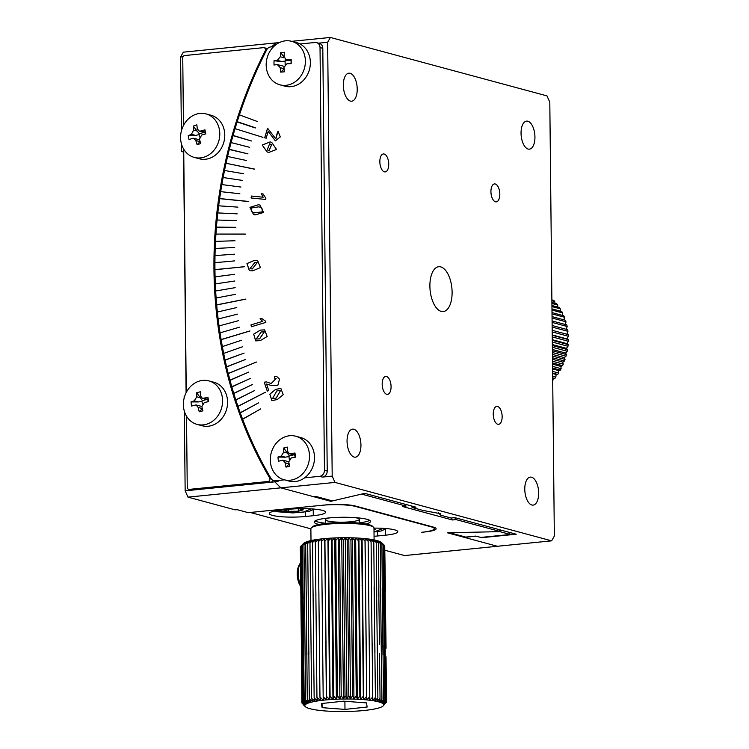 <?xml version="1.0" encoding="UTF-8"?>
<svg xmlns="http://www.w3.org/2000/svg" width="749" height="749" viewBox="0 0 749 749"><rect width="100%" height="100%" fill="white"/><g stroke="black" fill="none" stroke-linecap="round" stroke-linejoin="round"><path stroke-width="1.12" d="M325.469 523.261A28.172 4.466 -0.6 0 1 315.067 520.911M369.632 520.34A28.172 4.466 -0.6 0 1 359.277 522.905M355.073 517.615A16.899 2.678 -0.6 0 1 359.239 519.329A16.899 2.678 -0.6 0 1 342.368 522.193A16.899 2.678 -0.6 0 1 325.441 519.684A16.899 2.678 -0.6 0 1 329.56 517.887M335.028 482.412L551.629 540.844L554.344 536.031L549.803 102.192L546.967 95.881L330.365 37.45L327.65 42.262L332.191 476.102L335.028 482.412L280.791 487.842L313.84 496.756L316.181 496.521L332.481 500.922L364.754 493.357L415.976 507.176L412.259 507.55L422.998 510.444L440.749 513.72L440.412 515.143L451.141 518.036L454.849 517.662L516.22 534.224L481.691 537.679L476.13 536.181L464.343 537.361L497.392 546.274L551.629 540.844M429.889 286.155A22.536 10.935 -95.7 0 1 438.755 266.728A22.536 10.935 -95.7 0 1 451.881 288.056A22.536 10.935 -95.7 0 1 443.239 311.575A22.536 10.935 -95.7 0 1 429.889 286.155M490.932 191.688A9.016 4.372 -95.7 0 1 494.471 183.926A9.016 4.372 -95.7 0 1 499.723 192.456A9.016 4.372 -95.7 0 1 496.269 201.856A9.016 4.372 -95.7 0 1 490.932 191.688M379.846 161.728A9.016 4.372 -95.7 0 1 383.394 153.957A9.016 4.372 -95.7 0 1 388.647 162.486A9.016 4.372 -95.7 0 1 385.192 171.895A9.016 4.372 -95.7 0 1 379.846 161.728M382.177 384.209A9.016 4.372 -95.7 0 1 385.726 376.438A9.016 4.372 -95.7 0 1 390.978 384.967A9.016 4.372 -95.7 0 1 387.523 394.377A9.016 4.372 -95.7 0 1 382.177 384.209M493.254 414.169A9.016 4.372 -95.7 0 1 496.802 406.407A9.016 4.372 -95.7 0 1 502.055 414.937A9.016 4.372 -95.7 0 1 498.6 424.337A9.016 4.372 -95.7 0 1 493.254 414.169M343.332 85.32A14.081 6.835 -95.7 0 1 348.865 73.177A14.081 6.835 -95.7 0 1 357.076 86.51A14.081 6.835 -95.7 0 1 351.674 101.209A14.081 6.835 -95.7 0 1 343.332 85.32M347.059 441.292A14.081 6.835 -95.7 0 1 352.592 429.149A14.081 6.835 -95.7 0 1 360.803 442.481A14.081 6.835 -95.7 0 1 355.401 457.171A14.081 6.835 -95.7 0 1 347.059 441.292M524.777 489.237A14.081 6.835 -95.7 0 1 530.32 477.094A14.081 6.835 -95.7 0 1 538.522 490.426A14.081 6.835 -95.7 0 1 533.129 505.116A14.081 6.835 -95.7 0 1 524.777 489.237M521.051 133.266A14.081 6.835 -95.7 0 1 526.594 121.123A14.081 6.835 -95.7 0 1 534.795 134.455A14.081 6.835 -95.7 0 1 529.403 149.154A14.081 6.835 -95.7 0 1 521.051 133.266M327.65 42.262L318.625 43.17M385.033 550.29L404.591 555.561L497.392 546.274L447.406 532.792L500.622 531.612L456.075 519.6L452.387 519.965L402.41 506.483L406.089 506.109L361.542 494.097L330.777 501.324L280.791 487.842L274.799 481.841A411.257 353.622 105.1 0 1 274.153 480.755A411.257 353.622 -74.9 0 0 274.799 481.841L278.048 481.523A5.636 4.84 105.1 0 1 276.521 481.401L273.741 480.652A5.636 4.84 105.1 0 1 271.082 478.564A411.257 353.622 105.1 0 1 237.985 406.398L265.361 392.289L237.948 406.295A411.257 353.622 105.1 0 1 228.248 373.564L256.43 362.029L228.22 373.461A411.257 353.622 105.1 0 1 223.67 353.416L242.76 346.684M300.049 43.994L315.067 42.496A5.636 4.84 105.1 0 1 316.593 42.618L319.374 43.367A5.636 4.84 105.1 0 1 322.8 48.32L327.229 471.027A5.636 4.84 105.1 0 1 322.388 477.085L332.191 476.102M183.056 56.737L180.603 56.98L183.327 52.168L276.128 42.88L271.578 46.85L276.128 42.88L279.433 42.543M291.679 41.326L330.365 37.45M440.412 515.143A371.261 319.224 105.1 0 1 438.465 512.466M412.259 507.55A371.261 319.224 105.1 0 1 411.023 505.837M464.343 537.361A411.257 353.622 105.1 0 1 463.856 536.574M291.651 41.317L296.632 42.656A22.536 19.38 105.1 0 1 310.367 62.448A22.536 19.38 105.1 0 1 284.892 86.172L279.911 84.824A22.536 19.38 105.1 0 1 267.075 58.019A22.536 19.38 105.1 0 1 291.651 41.317A22.536 19.38 105.1 0 1 305.386 61.109A22.536 19.38 105.1 0 1 279.911 84.824M273.994 65.023L274.012 60.791L277.327 60.36L280.285 56.774A35.989 17.555 -94.6 0 1 280.772 52.599L284.498 52.299A35.989 17.555 85.4 0 0 284.002 56.475L286.006 59.48L291.183 59.396L291.183 61.502L291.174 63.628L286.914 63.805L283.955 67.391A35.989 17.555 85.4 0 0 284.414 71.82L280.688 72.119A35.989 17.555 -94.6 0 1 280.238 67.691L277.308 64.592L273.994 65.023M284.049 66.296L277.308 64.592M291.183 59.396L291.089 60.613M286.006 59.48L291.099 60.856L291.071 63.637M280.772 52.599L284.049 57.299M285.163 59.087L285.612 60.519L288.871 60.257M274.012 60.791L281.512 61.484L285.135 61.09A3.38 2.902 -74.9 0 0 285.612 60.519M285.126 64.526L285.135 61.09M280.688 72.119L284.105 69.095M327.229 471.027L324.457 470.278A5.636 4.84 105.1 0 1 319.608 476.336L322.388 477.085M324.457 470.278L320.029 47.571L322.8 48.32M316.593 42.618A5.636 4.84 105.1 0 1 320.029 47.571M273.628 46.644L270.726 46.934A5.636 4.84 105.1 0 0 266.588 49.977A411.257 353.622 105.1 0 0 239.427 114.878L257.413 121.525M229.363 149.528A411.257 353.622 105.1 0 1 229.419 149.313L247.985 153.873L229.419 149.313M229.363 149.294A411.257 353.622 105.1 0 1 231.113 142.572L249.689 147.31M231.169 142.347A411.257 353.622 105.1 0 1 233.014 135.653L251.43 140.981L233.079 135.438A411.257 353.622 105.1 0 1 237.143 121.909L255.39 127.77L237.208 121.694A411.257 353.622 105.1 0 1 239.362 115.093M251.43 140.981L233.014 135.653M255.315 127.976L237.143 121.909M223.633 353.2A411.257 353.622 105.1 0 1 222.35 346.59L241.506 340.243M222.313 346.375A411.257 353.622 105.1 0 1 221.124 339.672L249.951 331.002L221.105 339.559A411.257 353.622 105.1 0 1 220.037 332.846L239.305 327.247M220 332.631A411.257 353.622 105.1 0 1 219.036 325.937L238.36 320.712M219.008 325.712A411.257 353.622 105.1 0 1 218.146 318.99L237.517 314.149M218.118 318.774A411.257 353.622 105.1 0 1 217.36 312.015L236.768 307.558M217.341 311.799A411.257 353.622 105.1 0 1 216.686 304.965L245.906 299.132L216.676 304.852A411.257 353.622 105.1 0 1 216.124 298.008L235.589 294.31M216.105 297.784A411.257 353.622 105.1 0 1 215.665 290.977L235.158 287.663M215.656 290.752A411.257 353.622 105.1 0 1 215.319 283.918L234.821 280.997M215.309 283.702A411.257 353.622 105.1 0 1 215.075 276.849L234.596 274.312M215.075 276.634A411.257 353.622 105.1 0 1 214.944 269.715L244.352 266.775L214.944 269.603A411.257 353.622 105.1 0 1 214.926 262.684L234.437 260.914M244.352 266.681L215 269.715M214.926 262.459A411.257 353.622 105.1 0 1 215.01 255.578L234.521 254.201M215.019 255.353A411.257 353.622 105.1 0 1 215.206 248.471L234.699 247.479M215.216 248.247A411.257 353.622 105.1 0 1 215.515 241.365L234.989 240.757M215.525 241.141A411.257 353.622 105.1 0 1 216.452 227.134L235.869 227.303M216.47 226.91A411.257 353.622 105.1 0 1 217.079 220.028L236.459 220.571M217.107 219.803A411.257 353.622 105.1 0 1 217.819 212.922L237.152 213.849M217.847 212.697A411.257 353.622 105.1 0 1 218.671 205.816L237.957 207.136M218.699 205.601A411.257 353.622 105.1 0 1 220.693 191.65L239.858 193.738M220.721 191.426A411.257 353.622 105.1 0 1 221.863 184.582L240.963 187.053M221.901 184.357A411.257 353.622 105.1 0 1 223.136 177.532L242.161 180.378M223.174 177.307A411.257 353.622 105.1 0 1 224.522 170.491L243.472 173.721M224.569 170.276A411.257 353.622 105.1 0 1 227.602 156.485L246.384 160.473M227.659 156.26A411.257 353.622 105.1 0 1 229.306 149.51L247.985 153.873M278.048 481.523L275.267 480.774A5.636 4.84 105.1 0 1 273.741 480.652M275.267 480.774L284.48 479.847M304.6 477.834L319.608 476.336M258.368 204.749L249.969 207.333L253.527 214.56L255.128 214.888L263.573 212.491L259.987 205.076L258.368 204.749M271.747 142.441L270.071 141.907L262.225 145.025L267.056 151.916L268.713 152.44L276.512 149.472L271.747 142.441M260.025 318.877L262.665 321.358L251.009 324.869L251.327 326.761L265.858 322.388L265.67 321.255L261.635 318.391L260.025 318.877L261.654 318.419M274.724 378.348L276.091 378.432L271.194 383.544L266.457 381.906L264.21 382.205L267.281 391.165L268.732 390.426L266.541 384.031L271.4 385.529L277.785 385.52L279.527 379.116L276.887 376.653L274.387 376.541L274.724 378.348M254.454 260.334L246.955 263.573L249.314 270.548L252.769 270.82L260.418 267.59L257.628 260.568L254.454 260.334M260.708 408.898L242.695 419.253L260.708 408.898M250.503 378.329L231.881 386.915L250.503 378.329M258.48 402.887L240.326 412.886L258.48 402.887M245.56 359.445L226.638 366.935L245.56 359.445M262.955 137.348L235.205 128.706M254.632 169.208L226.161 163.301L254.632 169.208M248.734 201.565L219.71 198.663L248.734 201.565M245.298 234.165L215.974 234.081L245.298 234.165M244.108 353.069L225.103 360.194L244.108 353.069M248.762 372.075L230.027 380.305L248.762 372.075M254.295 390.697L235.907 400.003L254.295 390.697M252.357 384.537L233.838 393.487L252.357 384.537M260.362 330.103L253.677 334.148L255.671 340.87L260.287 340.626L267.15 336.498L264.603 329.86L260.362 330.103M275.688 389.34L269.818 394.152L271.84 400.593L277.224 399.573L283.197 394.732L280.875 388.422L275.688 389.34M261.438 193.776L263.096 197.212L251.392 196.041L251.112 197.989L265.708 199.449L265.876 198.279L263.049 193.935L261.438 193.776L263.058 193.944M277.28 132.779L275.791 138.818L267.562 128.201L264.687 137.76L266.148 138.209L268.198 131.403L275.37 140.859L280.285 136.927L278.057 131.056L275.819 138.818M253.555 214.57L250.035 207.333L258.424 204.767L260.015 205.086M268.741 152.45L267.112 151.925L262.272 145.053L270.099 141.917M251.009 324.869L262.665 321.358M262.721 321.377L260.081 318.887M251.374 326.742L251.065 324.888M266.485 381.915L264.21 382.205M276.147 378.451L271.222 383.554M276.915 376.653L274.443 376.56L274.78 378.348M271.428 385.529L266.541 384.031M267.318 391.147L264.266 382.215M249.342 270.558L247.02 263.573L254.51 260.352L257.656 260.568M242.676 419.066L260.727 408.935M231.881 386.727L250.512 378.367M240.317 412.699L258.489 402.925M226.647 366.738L245.56 359.473M254.66 169.105L226.161 163.301M248.752 201.462L219.729 198.56M245.307 234.072L215.974 234.081M225.112 359.997L244.108 353.097M230.027 380.108L248.771 372.113M235.888 399.816L254.314 390.735M233.838 393.291L252.366 384.574M245.906 299.048L216.733 304.871M249.941 330.918L221.161 339.578M256.439 362.057L228.276 373.479M265.333 392.223L238.004 406.304M255.699 340.879L253.733 334.148L260.418 330.122L264.631 329.869M271.868 400.603L269.883 394.152L275.744 389.349L280.903 388.431M251.392 196.041L263.096 197.212M263.152 197.221L261.495 193.794M251.168 197.998L251.449 196.051M278.104 131.094L277.327 132.798M275.398 140.868L268.198 131.403M266.148 138.209L264.687 137.76M264.743 137.769L267.608 128.219M258.639 206.864C261.85 207.295 262.974 208.999 262 211.967L254.126 212.735M259.107 206.986L258.583 206.855C261.794 207.276 262.918 208.98 261.944 211.958L254.154 212.744M269.677 143.864L271.644 144.585L269.097 150.483L267.178 149.903L269.621 143.845L271.7 144.594L269.125 150.493M257.188 262.618L252.338 268.947L249.904 268.694L254.988 262.337L257.16 262.609L252.282 268.938L249.932 268.694M264.36 331.929L259.566 338.904L256.298 339.007M280.594 390.416L276.241 398.056L272.449 398.721L276.812 390.95L280.566 390.407L276.184 398.047L272.402 398.702M254.941 212.903C251.711 212.594 250.597 210.956 251.58 207.988L258.583 206.855M261.204 331.938L264.331 331.919L259.51 338.894L256.27 338.997L261.204 331.938M310.882 528.831L250.222 512.466L321.78 505.303A24.792 3.932 -0.6 0 1 355.569 506.446L355.56 506.081M184.32 411.079L185.153 490.82L274.799 481.841L280.791 487.842L187.99 497.13L235.195 509.863L237.152 509.666L248.265 512.662L324.72 505.013A22.536 3.576 -0.6 0 1 355.438 506.043L433.194 527.024A22.536 3.576 -0.6 0 1 436.115 528.747A22.536 3.576 -0.6 0 1 424.692 531.977L421.753 532.277A24.792 3.932 -0.6 0 0 434.317 528.719L434.308 527.371M431.096 526.453L431.096 526.819A24.792 3.932 -0.6 0 1 434.317 528.719M431.096 526.819L355.569 506.446M318.971 524.459A28.172 4.466 -0.6 0 1 314.196 522.034A28.172 4.466 -0.6 0 1 328.474 517.99A28.172 4.466 -0.6 0 1 370.53 521.444A28.172 4.466 -0.6 0 1 365.802 523.972M313.297 515.705A24.221 3.839 179.4 0 0 325.581 512.232A24.221 3.839 179.4 0 0 289.414 509.264L281.577 510.05A24.221 3.839 179.4 0 0 269.294 513.524A24.221 3.839 179.4 0 0 305.452 516.492L313.297 515.705L313.241 509.9M373.976 528.12A24.221 3.839 179.4 0 1 397.785 531.715A24.221 3.839 179.4 0 1 385.501 535.189L377.655 535.975A24.221 3.839 179.4 0 1 374.06 536.275M373.994 529.73L375.436 529.328L373.985 528.934M284.76 509.732L283.721 510.022L288.534 511.314L298.289 511.23L303.242 509.844L298.945 508.683M298.261 508.702L298.289 511.23M288.515 509.357L288.534 511.314M295.78 436.218L300.77 437.566A22.536 19.38 105.1 0 1 314.505 457.358A22.536 19.38 105.1 0 1 289.03 481.073L284.04 479.734A22.536 19.38 105.1 0 1 271.204 452.93A22.536 19.38 105.1 0 1 295.78 436.218A22.536 19.38 105.1 0 1 309.515 456.01A22.536 19.38 105.1 0 1 284.04 479.734M294.994 453.014L295.481 457.162L291.267 457.929L288.739 461.899A35.989 16.656 76.6 0 0 289.704 466.243L286.015 467.123A35.989 16.656 -103.4 0 1 285.041 462.779L282.925 460.186L278.459 461.215L278.16 459.137L277.963 457.059L281.25 456.047L283.777 452.068A35.989 16.656 -103.4 0 1 283.749 447.986L287.438 447.106A35.989 16.656 76.6 0 0 287.466 451.198L289.423 453.735L294.994 453.014L294.853 455.111M282.925 460.186L288.711 461.749M289.283 459.24L288.955 456.516L285.435 457.171L277.963 457.059M286.015 467.123L289.17 463.968M294.863 455.214L295.106 457.227M283.749 447.986L289.367 455.879L293.599 454.868M288.955 456.516A3.38 2.902 -74.9 0 0 289.367 455.879M508.73 532.202A372.384 320.197 -74.9 0 0 510.369 534.468L480.783 537.436L475.784 536.087L465.756 537.089L449.643 532.745L499.845 531.631L510.369 534.468M300.667 586.439A13.857 7.134 83.9 0 1 297.231 574.127A13.857 7.134 83.9 0 1 299.029 565.373L300.415 562.789A16.899 8.707 83.9 0 0 298.233 573.453A16.899 8.707 83.9 0 0 300.649 585.259M186.51 416.144L187.25 487.356A2.256 1.938 -74.9 0 0 189.235 489.378L268.039 481.495A2.256 1.938 -74.9 0 0 269.668 477.937A411.257 353.622 105.1 0 1 265.202 50.885A2.256 1.938 -74.9 0 0 263.498 47.655L184.694 55.548A2.256 1.938 -74.9 0 0 182.756 57.963L183.458 125.486M183.711 149.173L186.258 392.467M268.039 481.495L270.82 482.244A2.256 1.938 -74.9 0 0 272.73 480.221M270.82 482.244L192.016 490.127L189.235 489.378M188.626 489.331L191.398 490.08A2.256 1.938 -74.9 0 0 192.016 490.127M267.44 48.722A2.256 1.938 -74.9 0 0 266.887 48.451L264.107 47.702M206.05 113.914L211.04 115.252A22.536 19.38 105.1 0 1 224.775 135.054A22.536 19.38 105.1 0 1 199.3 158.769L194.319 157.421A22.536 19.38 105.1 0 1 181.473 130.616A22.536 19.38 105.1 0 1 206.05 113.914A22.536 19.38 105.1 0 1 219.785 133.706A22.536 19.38 105.1 0 1 194.319 157.421M193.242 126.113L196.865 124.84L197.259 128.819L199.14 131.056L200.788 131.019A35.989 9.325 -11.8 0 1 204.945 129.849L205.788 133.902A35.989 9.325 168.2 0 0 201.631 135.063L199.431 139.267L200.751 143.508L198.916 144.164L197.127 144.772L195.798 140.531L193.719 138.256L192.268 138.34A35.989 9.325 168.2 0 0 189.057 139.763L188.214 135.709A35.989 9.325 -11.8 0 1 191.426 134.296L193.626 130.092L193.242 126.113L199.393 133.912L203.897 132.339M200.105 141.533L197.127 144.772M204.945 129.849L205.151 134.071M188.214 135.709L195.611 135.419L199.047 134.586A3.38 2.902 -74.9 0 0 199.393 133.912M193.719 138.247L199.59 139.838M199.543 137.001L199.047 134.586M208.849 380.885L213.84 382.233A22.536 19.38 105.1 0 1 226.675 409.038A22.536 19.38 105.1 0 1 202.099 425.75L197.109 424.402A22.536 19.38 105.1 0 1 183.58 401.08A22.536 19.38 105.1 0 1 202.745 380.398A22.536 19.38 105.1 0 1 208.849 380.885A22.536 19.38 105.1 0 1 221.685 407.69A22.536 19.38 105.1 0 1 197.109 424.402M208.007 397.522L208.559 401.661L204.346 402.494L201.884 406.51A35.989 16.515 75.5 0 0 202.913 410.845L199.234 411.791A35.989 16.515 -104.5 0 1 198.195 407.465L196.079 404.928L191.575 406.042L191.248 403.973L191.023 401.904L194.291 400.818L196.762 396.801A35.989 16.515 -104.5 0 1 196.669 392.729L200.348 391.774A35.989 16.515 75.5 0 0 200.442 395.847L202.389 398.337L208.007 397.522L207.866 399.732M196.088 404.928L201.874 406.492M202.342 403.908L201.987 401.249L198.476 401.941L191.023 401.904M199.234 411.791L202.352 408.626M207.876 399.816L208.138 401.736M196.669 392.729L202.38 400.603L206.687 399.498M201.987 401.249A3.38 2.902 -74.9 0 0 202.38 400.603M186.089 392.804L183.561 151.335L181.595 151.532L183.561 152.066M184.685 396.212L184.16 396.258L184.179 397.953M267.899 48.245L266.588 48.376M180.603 56.98L181.38 130.981M181.52 144.108L181.595 151.532M330.131 500.285A411.257 353.622 -74.9 0 0 330.777 501.324M187.99 497.13L185.153 490.82M404.647 504.124A371.822 319.711 -74.9 0 0 406.089 506.109M450.982 517.99A375.202 322.622 -74.9 0 0 452.387 519.965M456.075 519.6A371.822 319.711 105.1 0 1 454.69 517.681M499.18 529.627A371.822 319.711 -74.9 0 0 500.622 531.612M381.934 698.911L380.192 702.328L383.516 699.444L381.513 702.843L384.789 699.997L382.524 703.367L385.735 700.568L383.235 703.91L386.344 701.158L383.628 704.463L386.615 701.757L383.216 705.876A39.435 6.254 -0.6 0 1 382.908 706.148A39.435 6.254 -0.6 0 1 382.037 706.7A39.435 6.254 -0.6 0 1 380.867 707.243A39.435 6.254 -0.6 0 1 379.406 707.768A39.435 6.254 -0.6 0 1 377.655 708.273A39.435 6.254 -0.6 0 1 375.642 708.751A39.435 6.254 -0.6 0 1 373.367 709.209A39.435 6.254 -0.6 0 1 370.867 709.631A39.435 6.254 -0.6 0 1 368.152 710.015A39.435 6.254 -0.6 0 1 365.24 710.37A39.435 6.254 -0.6 0 1 362.16 710.679A39.435 6.254 -0.6 0 1 358.94 710.941A39.435 6.254 -0.6 0 1 355.597 711.157A39.435 6.254 -0.6 0 1 352.17 711.335A39.435 6.254 -0.6 0 1 348.669 711.456A39.435 6.254 -0.6 0 1 345.139 711.531A39.435 6.254 -0.6 0 1 341.6 711.55A39.435 6.254 -0.6 0 1 338.089 711.522A39.435 6.254 -0.6 0 1 334.625 711.447A39.435 6.254 -0.6 0 1 331.236 711.316A39.435 6.254 -0.6 0 1 327.95 711.138A39.435 6.254 -0.6 0 1 324.794 710.923A39.435 6.254 -0.6 0 1 321.808 710.651A39.435 6.254 -0.6 0 1 318.99 710.342A39.435 6.254 -0.6 0 1 316.378 709.986A39.435 6.254 -0.6 0 1 313.99 709.593A39.435 6.254 -0.6 0 1 311.856 709.172A39.435 6.254 -0.6 0 1 309.974 708.713A39.435 6.254 -0.6 0 1 308.363 708.236A39.435 6.254 -0.6 0 1 307.053 707.721A39.435 6.254 -0.6 0 1 306.041 707.196A39.435 6.254 -0.6 0 1 305.367 706.691A39.435 6.254 -0.6 0 1 305.33 706.653L301.884 702.983L304.862 705.539L301.95 702.384L305.096 704.978L302.362 701.776L305.658 704.416L303.111 701.176L306.519 703.863L304.188 700.587L307.689 703.32L305.592 700.015L309.159 702.796L307.296 699.454L310.91 702.29L309.309 698.92L312.923 701.813L311.603 698.414L315.189 701.354L314.149 697.946L317.698 700.933L316.949 697.506L320.413 700.549L319.963 697.113L323.325 700.193L323.175 696.757L326.405 699.884L326.555 696.439L329.626 699.622L330.084 696.177L332.968 699.407L333.717 695.971L336.395 699.229L337.443 695.802L339.887 699.107L341.216 695.699L343.426 699.032L345.017 695.643L346.956 699.014L348.809 695.643L350.476 699.042L352.573 695.69L353.94 699.117L356.262 695.802L357.329 699.248L359.857 695.961L360.615 699.426L363.331 696.177L363.761 699.641L366.645 696.439L366.757 699.912L369.781 696.748L369.575 700.221L372.712 697.094L372.187 700.577L375.408 697.497L374.566 700.97L377.861 697.928L376.71 701.392L380.043 698.405L378.591 701.85L381.934 698.911L381.213 645.086A42.253 6.704 -0.6 0 1 381.288 645.104L381.381 653.989M303.439 704.837L305.33 706.653A39.435 6.254 -0.6 0 1 304.937 706.101A39.435 6.254 -0.6 0 1 304.862 705.539A39.435 6.254 -0.6 0 1 305.096 704.978A39.435 6.254 -0.6 0 1 305.658 704.416A39.435 6.254 -0.6 0 1 306.519 703.863A39.435 6.254 -0.6 0 1 307.689 703.32A39.435 6.254 -0.6 0 1 309.159 702.796A39.435 6.254 -0.6 0 1 310.91 702.29A39.435 6.254 -0.6 0 1 312.923 701.813A39.435 6.254 -0.6 0 1 315.189 701.354A39.435 6.254 -0.6 0 1 317.698 700.933A39.435 6.254 -0.6 0 1 320.413 700.549A39.435 6.254 -0.6 0 1 323.325 700.193A39.435 6.254 -0.6 0 1 326.405 699.884A39.435 6.254 -0.6 0 1 329.626 699.622A39.435 6.254 -0.6 0 1 332.968 699.407A39.435 6.254 -0.6 0 1 336.395 699.229A39.435 6.254 -0.6 0 1 339.887 699.107A39.435 6.254 -0.6 0 1 343.426 699.032A39.435 6.254 -0.6 0 1 346.956 699.014A39.435 6.254 -0.6 0 1 350.476 699.042A39.435 6.254 -0.6 0 1 353.94 699.117A39.435 6.254 -0.6 0 1 357.329 699.248A39.435 6.254 -0.6 0 1 360.615 699.426A39.435 6.254 -0.6 0 1 363.761 699.641A39.435 6.254 -0.6 0 1 366.757 699.912A39.435 6.254 -0.6 0 1 369.575 700.221A39.435 6.254 -0.6 0 1 372.187 700.577A39.435 6.254 -0.6 0 1 374.566 700.97A39.435 6.254 -0.6 0 1 376.71 701.392A39.435 6.254 -0.6 0 1 378.591 701.85A39.435 6.254 -0.6 0 1 380.192 702.328A39.435 6.254 -0.6 0 1 381.513 702.843A39.435 6.254 -0.6 0 1 382.524 703.367A39.435 6.254 -0.6 0 1 383.235 703.91A39.435 6.254 -0.6 0 1 383.628 704.463A39.435 6.254 -0.6 0 1 383.703 705.024A39.435 6.254 -0.6 0 1 383.46 705.586A39.435 6.254 -0.6 0 1 383.216 705.876M381.541 542.613A39.435 6.254 179.4 0 0 381.503 542.566L384.106 545.094L380.838 542.07L383.16 544.514L378.507 541.031L380.305 543.428L376.906 540.553L378.414 542.931L375.024 540.095L376.232 542.454L372.88 539.664L373.779 542.014L370.493 539.28L371.083 541.621L367.881 538.924L368.152 541.265L365.072 538.615L365.016 540.956L362.076 538.344L361.701 540.694L358.921 538.119L358.228 540.488L355.644 537.951L354.633 540.319L352.255 537.819L350.944 540.216L348.791 537.745L347.19 540.16L345.27 537.716L343.388 540.16L341.731 537.735L339.587 540.216L338.202 537.81L335.814 540.329L334.709 537.932L332.088 540.488L331.273 538.11L328.455 540.703L327.931 538.325L324.926 540.965L324.71 538.587L321.546 541.274L321.63 538.896L318.334 541.63L318.728 539.243L315.32 542.033L316.003 539.636L312.53 542.463L313.503 540.057L309.974 542.941L311.238 540.506L307.68 543.446L309.215 540.993L305.667 543.98L307.464 541.499L303.963 544.532L306.004 542.023L302.559 545.113L304.834 542.566L300.733 546.302L302.362 701.776M381.503 542.566A39.435 6.254 179.4 0 0 380.838 542.07A39.435 6.254 179.4 0 0 379.818 541.536A39.435 6.254 179.4 0 0 378.507 541.031A39.435 6.254 179.4 0 0 376.906 540.553A39.435 6.254 179.4 0 0 375.024 540.095A39.435 6.254 179.4 0 0 372.88 539.664A39.435 6.254 179.4 0 0 370.493 539.28A39.435 6.254 179.4 0 0 367.881 538.924A39.435 6.254 179.4 0 0 365.072 538.615A39.435 6.254 179.4 0 0 362.076 538.344A39.435 6.254 179.4 0 0 358.921 538.119A39.435 6.254 179.4 0 0 355.644 537.951A39.435 6.254 179.4 0 0 352.255 537.819A39.435 6.254 179.4 0 0 348.791 537.745A39.435 6.254 179.4 0 0 345.27 537.716A39.435 6.254 179.4 0 0 341.731 537.735A39.435 6.254 179.4 0 0 338.202 537.81A39.435 6.254 179.4 0 0 334.709 537.932A39.435 6.254 179.4 0 0 331.273 538.11A39.435 6.254 179.4 0 0 327.931 538.325A39.435 6.254 179.4 0 0 324.71 538.587A39.435 6.254 179.4 0 0 321.63 538.896A39.435 6.254 179.4 0 0 318.728 539.243A39.435 6.254 179.4 0 0 316.003 539.636A39.435 6.254 179.4 0 0 313.503 540.057A39.435 6.254 179.4 0 0 311.238 540.506A39.435 6.254 179.4 0 0 309.215 540.993A39.435 6.254 179.4 0 0 307.464 541.499A39.435 6.254 179.4 0 0 306.004 542.023A39.435 6.254 179.4 0 0 304.834 542.566A39.435 6.254 179.4 0 0 303.963 543.119A39.435 6.254 179.4 0 0 303.663 543.39L300.733 546.302M385.782 647.342L384.714 545.684L383.432 544.429M385.463 591.204L384.724 546.002M300.33 547.425L300.939 600.717M300.733 546.47L301.95 702.384M380.043 698.405L379.5 653.484M378.732 587.853L378.816 587.871A42.253 6.704 179.4 0 0 378.732 587.853L379.471 644.58M380.773 588.358L380.698 588.377A42.253 6.704 179.4 0 0 380.623 588.358L380.305 543.428M380.698 588.377L380.792 597.253M381.213 645.086L380.623 588.358M378.816 587.871L378.91 596.747M343.585 701.167L321.405 703.545L322.107 707.665L344.98 709.397L367.16 707.019L366.458 702.899L343.585 701.167M374.097 539.898L373.976 528.082A31.552 5 179.4 0 0 373.554 527.277A31.552 5 179.4 0 0 369.875 525.658A31.552 5 179.4 0 0 336.844 523.542A31.552 5 179.4 0 0 311.284 527.933A31.552 5 179.4 0 0 310.882 528.738L311.004 540.563M373.554 527.277L372.431 526.21A30.419 4.822 179.4 0 0 368.882 524.646A30.419 4.822 179.4 0 0 337.031 522.605A30.419 4.822 179.4 0 0 312.38 526.837L311.284 527.933M322.061 703.48L322.107 707.665M344.98 709.397L344.896 701.261M378.414 542.931L378.882 587.853M376.232 542.454L376.747 596.279M376.653 587.403A42.253 6.704 179.4 0 0 376.55 587.385L377.337 653.016M377.299 644.112L377.861 697.928M373.779 542.014L374.303 595.839M374.21 586.963A42.253 6.704 179.4 0 0 374.107 586.944L375.408 697.497M374.94 652.576L374.846 643.672M371.083 541.621L371.616 595.446M371.523 586.57A42.253 6.704 179.4 0 0 371.41 586.551L372.216 652.173M372.141 643.279L372.712 697.094M368.152 541.265L369.781 696.748M369.313 651.817L369.22 642.923M368.714 595.09L368.62 586.186M365.072 538.615L366.757 699.912M365.016 540.956L366.645 696.439M366.177 651.508L366.083 642.614M365.578 594.781L365.484 585.877M362.076 538.344L363.761 699.641M361.701 540.694L363.331 696.177M362.853 651.246L362.769 642.352M362.263 594.519L362.17 585.615A42.253 6.704 179.4 0 0 362.048 585.634M358.921 538.119L360.615 699.426M358.228 540.488L359.857 695.961M359.389 651.04L359.295 642.136M358.79 594.303L358.705 585.409M355.644 537.951L357.329 699.248M354.633 540.319L356.262 695.802M355.794 650.881L355.7 641.977M355.204 594.144L355.11 585.25M352.255 537.819L353.94 699.117M350.944 540.216L352.573 695.69M352.105 650.769L352.011 641.874M351.506 594.041L351.412 585.138M348.791 537.745L350.476 699.042M347.19 540.16L348.809 695.643M348.341 650.722L348.248 641.818M347.751 593.985L347.658 585.081M345.27 537.716L346.956 699.014M343.388 540.16L345.017 695.643M344.549 650.722L344.456 641.818M343.95 593.985L343.857 585.091M341.731 537.735L343.426 699.032M339.587 540.216L341.216 695.699M340.748 650.778L340.655 641.874M340.149 594.041L340.055 585.138M338.202 537.81L339.887 699.107M335.814 540.329L337.443 695.802M336.966 650.881L336.872 641.987M336.376 594.154L336.282 585.25M334.709 537.932L336.395 699.229M332.088 540.488L333.717 695.971M333.249 651.04L333.155 642.146M332.65 594.313L332.556 585.409M331.273 538.11L332.968 699.407M328.455 540.703L330.084 696.177M329.607 651.255L329.513 642.361A42.253 6.704 -0.6 0 1 329.644 642.37M329.017 594.528L328.923 585.624M327.931 538.325L329.626 699.622M324.926 540.965L326.555 696.439M326.087 651.518L325.993 642.623A42.253 6.704 -0.6 0 1 326.124 642.633M325.497 594.79L325.403 585.887A42.253 6.704 179.4 0 1 325.534 585.896M324.71 538.587L326.405 699.884M321.546 541.274L323.175 696.757M322.707 651.827L322.613 642.932M322.117 595.099L322.014 586.195M318.334 541.63L319.963 697.113M319.514 652.192L319.402 643.288A42.253 6.704 -0.6 0 1 319.551 643.297M318.915 595.455L318.802 586.551M315.32 542.033L316.949 697.506M316.509 652.585L316.387 643.681M315.919 595.858L315.788 586.954M312.53 542.463L314.149 697.946M313.728 653.025L313.588 644.121M313.129 596.288L312.998 587.394M309.974 542.941L311.603 698.414M311.181 653.493L311.032 644.599M310.592 596.766L310.442 587.862M307.68 543.446L309.309 698.92M308.906 653.999L308.747 645.104M308.316 597.271L308.148 588.368M305.667 543.98L307.296 699.454M306.912 654.532L306.734 645.638M306.313 597.796L306.144 588.901M303.963 544.532L305.592 700.015M305.208 655.085L305.021 646.19M304.618 598.357L304.431 589.454M302.559 545.113L304.188 700.587M303.822 655.656L303.626 646.761M303.223 598.928L303.027 590.034M301.482 545.703L303.111 701.176M302.746 656.246L302.549 647.351M302.156 599.518L301.95 590.624M302.016 656.845L301.8 647.951M301.416 600.108L301.201 591.223M301.613 657.444L301.388 648.559M301.014 600.707L300.798 591.822M300.892 601.316L301.538 657.453M301.491 658.053L301.884 702.983M385.389 591.214L385.389 591.804M385.978 647.941L385.988 648.54M386.54 701.841L386.55 702.365M385.417 600.089L386.053 647.941M386.016 656.826L386.615 701.757M385.183 590.605L385.164 599.5M385.735 656.227L386.344 701.158M384.106 545.094L384.555 598.91M384.462 590.034A42.253 6.704 179.4 0 0 384.434 590.015L385.155 655.647M385.173 646.752L385.735 700.568M383.16 544.514L383.619 598.339M383.535 589.463A42.253 6.704 179.4 0 0 383.488 589.435L384.218 655.075M384.228 646.172L384.789 699.997M381.887 543.961L382.364 597.786M382.271 588.911A42.253 6.704 179.4 0 0 382.215 588.883L382.954 654.514M382.954 645.619L383.516 699.444M552.725 381.026A56.334 48.442 -74.9 0 0 552.781 380.969L553.277 378.161L554.869 378.442A56.334 48.442 -74.9 0 0 555.861 377.131L556.104 374.481L557.752 374.425A56.334 48.442 -74.9 0 0 558.651 373.03L558.642 370.558L560.336 370.146A56.334 48.442 -74.9 0 0 561.123 368.686L560.879 366.411L562.583 365.662A56.334 48.442 -74.9 0 0 563.257 364.136L562.799 362.085L564.484 360.99A56.334 48.442 -74.9 0 0 565.036 359.408L564.371 357.61L566.029 356.178A56.334 48.442 -74.9 0 0 566.45 354.558L565.607 353.022L567.19 351.262A56.334 48.442 -74.9 0 0 567.489 349.614L566.478 348.351L567.967 346.281A56.334 48.442 -74.9 0 0 568.135 344.615L566.984 343.651L568.351 341.263A56.334 48.442 -74.9 0 0 568.397 339.606L567.115 338.941L568.341 336.273A56.334 48.442 -74.9 0 0 568.257 334.625L552.191 330.29M555.037 303.354L554.747 301.501A56.334 48.442 -74.9 0 0 553.726 300.405L551.873 299.909M560.289 311.116L560.243 308.813A56.334 48.442 -74.9 0 0 559.419 307.521L551.929 305.498M557.836 307.09L557.649 305.002A56.334 48.442 -74.9 0 0 556.722 303.804L551.901 302.502M564.109 319.879L564.418 317.239A56.334 48.442 -74.9 0 0 563.819 315.778L552.004 312.586M562.387 315.385L562.508 312.904A56.334 48.442 -74.9 0 0 561.787 311.518L551.966 308.869M566.281 329.682L567.152 326.489A56.334 48.442 -74.9 0 0 566.796 324.907L552.097 320.937M566.881 334.279L567.939 331.33A56.334 48.442 -74.9 0 0 567.723 329.71L552.144 325.506M568.341 336.273L552.21 331.919M552.294 340.346L568.135 344.615M567.967 346.281L552.313 342.059M568.351 341.263L552.266 336.928M552.247 335.252L568.397 339.606M552.406 350.766L566.45 354.558M566.029 356.178L552.425 352.507M552.35 345.532L567.489 349.614M567.19 351.262L552.369 347.264M552.519 361.233L563.257 364.136M562.583 365.662L552.537 362.956M552.462 356.018L565.036 359.408M564.484 360.99L552.481 357.75M552.622 371.401L558.651 373.03M557.752 374.425L552.64 373.039M552.565 366.373L561.123 368.686M560.336 370.146L552.584 368.059M552.678 376.279L555.861 377.131M554.869 378.442L552.687 377.852M554.747 301.501L551.882 300.724M560.243 308.813L551.947 306.575M557.649 305.002L551.91 303.457M564.418 317.239L552.022 313.887M562.508 312.904L551.976 310.067M567.152 326.489L552.107 322.426M567.939 331.33L552.163 327.079M552.05 316.621L565.495 320.254A56.334 48.442 -74.9 0 1 565.972 321.78L552.06 318.025M565.317 325.197L565.972 321.78M552.238 334.934L567.115 338.941M552.687 378.002L553.277 378.161M552.64 373.545L556.104 374.481M552.593 368.929L558.642 370.558M552.547 364.164L560.879 366.411M552.5 359.305L562.799 362.085M552.444 354.389L564.371 357.61M552.397 349.455L565.607 353.022M552.341 344.54L566.478 348.351M552.294 339.69L566.984 343.651M286.933 59.574L291.118 60.706M280.285 56.774L284.189 57.832M277.327 60.36L281.512 61.484M280.238 67.691L284.068 68.73M377.608 531.612L377.655 535.975M385.501 535.189L385.435 529.374M305.414 512.129L305.452 516.492M383.432 528.354L374.013 531.959M311.228 508.88L302.643 512.41L275.529 510.884M285.041 462.779L289.151 463.884M290.771 453.782L294.956 454.905M283.777 452.068L287.962 453.201M281.25 456.047L285.435 457.171M270.904 478.265L269.668 477.937M265.202 50.885L266.017 51.101M200.788 131.019L204.964 132.142M193.626 130.092L197.811 131.225M191.426 134.296L195.611 135.419M195.798 140.531L199.983 141.664M198.195 407.465L202.342 408.579M203.794 398.365L207.979 399.489M196.762 396.801L200.947 397.925M194.291 400.818L198.476 401.941M374.013 532.005L381.11 531.004L386.297 528.569M275.005 510.987L277.832 511.792L292.878 512.925L308.906 511.53L314.103 509.086M359.277 523.111L359.239 519.329M325.478 523.457L325.441 519.684M294.909 455.223L289.414 453.744M204.889 132.61L199.14 131.056M207.922 399.835L202.389 398.337"/></g></svg>
